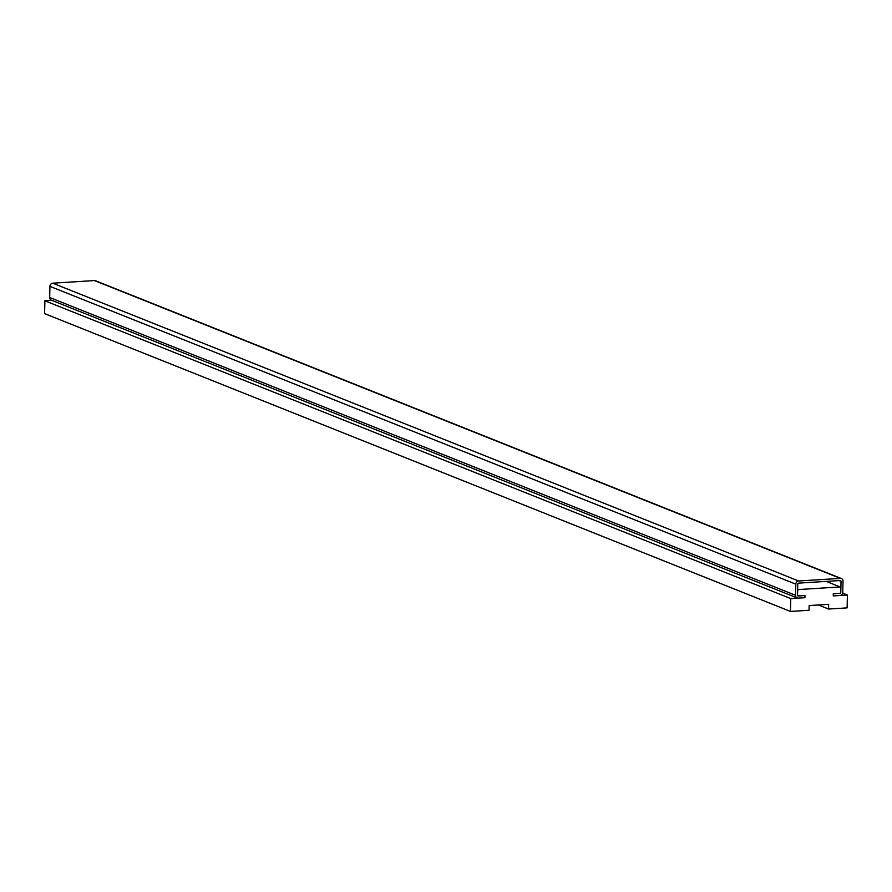 <?xml version="1.0" encoding="UTF-8"?>
<svg xmlns="http://www.w3.org/2000/svg" width="892" height="892" viewBox="0 0 892 892"><rect width="100%" height="100%" fill="white"/><g stroke="black" fill="none" stroke-linecap="round" stroke-linejoin="round"><path stroke-width="1.34" d="M840.119 586.936L840.888 587.739L840.777 592.455L839.974 593.358L833.295 593.771L833.239 595.912L847.4 595.031L847.11 607.876L828.545 609.035L828.657 604.33L809.144 605.557L809.044 610.262L790.479 611.433L790.769 598.588L804.93 597.696L804.974 595.555L798.284 595.979L797.526 595.165L797.626 590.459L798.429 589.556L840.119 586.936L826.237 581.394M842.628 593.124L847.4 595.031M818.365 604.977L828.545 609.035M790.769 598.588L44.89 300.782L44.6 313.627L790.479 611.433M44.89 300.782L51.803 300.348M797.738 595.756L804.974 595.555L804.93 597.696L798.24 598.119A3.044 2.709 -68.2 0 1 795.553 595.287L795.809 584.16A3.044 2.709 -68.2 0 1 798.63 580.993L840.32 578.373A3.044 2.709 -68.2 0 1 843.007 581.194L842.75 592.321A3.044 2.709 -68.2 0 1 839.929 595.499L833.239 595.912L833.295 593.771L839.974 593.358A0.87 0.769 111.8 0 0 840.777 592.455L841.033 581.316A0.87 0.769 111.8 0 0 840.264 580.514L798.585 583.134A0.87 0.769 111.8 0 0 797.771 584.037L797.526 595.165A0.87 0.769 111.8 0 0 798.284 595.979L797.738 595.756M797.66 589.244L798.429 589.556M841.379 578.54L95.5 280.735A3.044 2.709 111.8 0 0 94.441 280.567L52.751 283.188A3.044 2.709 111.8 0 0 49.93 286.354L49.684 297.493A3.044 2.709 111.8 0 0 51.301 300.147L797.18 597.952M49.684 297.493L795.553 595.287M49.93 286.354L795.809 584.16M52.751 283.188L798.63 580.993M94.441 280.567L840.32 578.373M839.182 580.581L841.033 581.316"/></g></svg>
